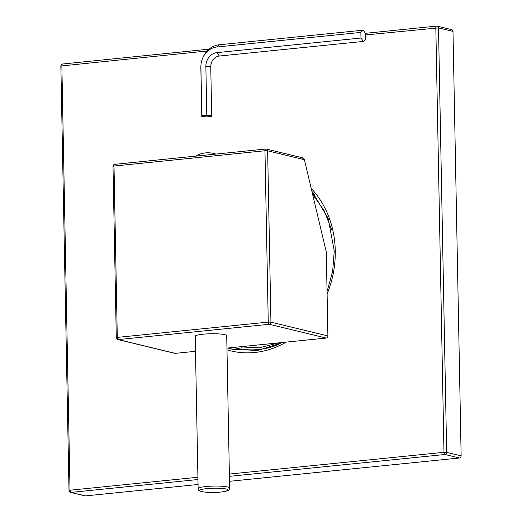 <?xml version="1.0" encoding="UTF-8"?>
<svg xmlns="http://www.w3.org/2000/svg" width="522" height="522" viewBox="0 0 522 522"><rect width="100%" height="100%" fill="white"/><g stroke="black" fill="none" stroke-linecap="round" stroke-linejoin="round"><path stroke-width="0.78" d="M326.217 338.06L269.254 324.279A1.971 1.703 -76.4 0 0 270.938 322.159L267.642 150.806L264.961 150.747A1.971 0.953 -95.8 0 1 265.731 149.024L114.775 164.326A1.971 0.953 -95.8 0 0 114.005 166.048L113 166.322L116.295 337.669L117.293 337.401A1.971 0.953 84.2 0 0 118.298 339.581L269.254 324.279A1.971 0.953 84.2 0 1 268.256 322.1L264.961 150.747L114.005 166.048L117.293 337.401L268.256 322.1L270.938 322.159L327.901 335.94A1.971 1.703 103.6 0 1 326.217 338.06L226.946 348.122M327.901 335.94L326.289 252.002L304.398 159.699L302.192 157.814M175.262 353.361A1.971 1.703 103.6 0 1 174.759 353.329L117.796 339.548A1.971 1.703 -76.4 0 0 118.298 339.581L175.262 353.361L195.502 351.306M226.718 336.148A15.947 2.336 178.9 0 0 226.907 335.783A15.947 2.336 178.9 0 0 224.858 334.68A15.947 2.336 178.9 0 0 206.901 333.904A15.947 2.336 178.9 0 0 195.019 336.396A15.947 2.336 178.9 0 0 195.221 336.755M302.616 157.833L266.39 149.064A1.971 1.703 -76.4 0 0 265.894 149.031A1.971 0.953 -95.8 0 0 265.731 149.024A1.971 1.971 0 0 1 266.39 149.064A1.971 1.703 -76.4 0 1 267.642 150.806L304.398 159.699M113 166.322A1.971 1.971 0 0 1 114.775 164.326A1.971 0.953 -95.8 0 1 114.931 164.332M360.963 38.028L360.859 32.41L363.214 30.178L365.687 33.578L365.791 39.196L363.429 41.421L360.963 38.028L216.865 52.637A12.906 11.145 -76.4 0 0 205.864 66.542L206.803 115.218L201.851 115.721L201.786 116.556L206.673 116.889L211.625 116.386L211.691 115.551L206.803 115.218M360.859 32.41L216.76 47.013A18.59 16.052 -76.4 0 0 202.373 58.882A18.59 16.052 -76.4 0 0 201.022 64.46A18.59 16.052 -76.4 0 0 200.911 67.044L201.851 115.721M363.429 41.421L219.338 56.03A10.068 8.691 -76.4 0 0 211.547 62.457A10.068 8.691 -76.4 0 0 210.816 65.478A10.068 8.691 -76.4 0 0 210.757 66.875L211.691 115.551M211.625 62.262A12.906 11.145 -76.4 0 0 210.797 65.681M363.214 30.178L219.123 44.788A21.435 18.505 -76.4 0 0 202.536 58.471L202.373 58.882M201.022 64.46L200.977 64.904A21.435 18.505 -76.4 0 0 200.853 67.88L201.786 116.556M85.497 495.9A1.971 1.703 103.6 0 1 84.995 495.867L70.516 492.363A1.971 1.703 -76.4 0 0 71.018 492.396L85.497 495.9L198.06 484.488M229.504 481.304L459.464 457.996A1.971 1.703 103.6 0 0 461.141 455.869L452.992 31.385A1.971 1.703 103.6 0 0 451.739 29.65L437.253 26.146A1.971 1.703 -76.4 0 0 436.757 26.113A1.971 0.953 -95.8 0 0 436.594 26.1L365.491 33.31M207.175 50.999L60.859 66L69.008 490.484A1.971 1.971 0 0 0 70.516 492.363M69.008 490.484L70.013 490.217L61.864 65.733A1.971 0.953 -95.8 0 1 62.627 64.004A1.971 0.953 -95.8 0 1 62.79 64.017M229.367 474.061L443.981 452.306L435.824 27.823A1.971 0.953 -95.8 0 1 436.594 26.1A1.971 1.971 0 0 1 437.253 26.146A1.971 1.703 -76.4 0 1 438.506 27.888L452.992 31.385M197.923 477.252L70.013 490.217A1.971 0.953 84.2 0 0 71.018 492.396L197.962 479.529M229.406 476.338L444.979 454.492A1.971 1.703 -76.4 0 0 446.656 452.372L443.981 452.306A1.971 0.953 84.2 0 0 444.979 454.492L459.464 457.996M365.713 34.935L438.506 27.888L446.656 452.372L461.141 455.869M233.575 349.531A92.538 79.892 103.6 0 1 228.479 347.965M206.953 488.592A14.218 2.088 178.9 0 0 203.149 491.841A63.984 63.984 0 0 0 224.747 491.43A14.218 2.088 178.9 0 0 224.897 488.749A14.218 2.088 178.9 0 0 206.953 488.592M226.705 335.418L229.634 488.077A15.751 2.31 178.9 0 0 206.164 486.511A15.751 2.31 178.9 0 0 198.138 488.683C199.176 490.66 197.479 490.517 203.149 491.841M219.338 56.03L216.865 52.637M216.76 47.013L219.123 44.788M200.911 67.044L200.853 67.88M210.757 66.875L205.864 66.542M311.203 188.409A94.502 81.595 103.6 0 1 335.261 250.671A94.502 81.595 103.6 0 1 327.092 294.036M286.193 342.119A94.502 81.595 103.6 0 1 226.979 349.864M282.885 342.452L257.685 350.503L232.127 349.192A92.538 79.892 103.6 0 1 227.892 348.024M311.954 191.567A90.567 78.196 103.6 0 1 314.975 194.889M278.794 344.429A90.567 78.196 103.6 0 1 233.471 347.463M241.777 347.287A88.596 76.493 103.6 0 1 240.257 346.771L241.79 347.287M116.295 337.669A1.971 1.971 0 0 0 117.796 339.548M229.634 488.077C228.675 490.099 230.365 489.89 224.747 491.43M195.208 336.024L198.138 488.683M215.834 154.081A24.769 24.769 0 0 0 195.456 156.143M209.107 49.159L62.627 64.004A1.971 1.971 0 0 0 60.859 66M311.875 191.222L328.129 218.268L334.256 250.945L332.631 271.531L327.046 291.498M279.016 342.843L259.258 347.802L239.422 346.856M312.613 194.341L324.103 210.529L331.607 229.732"/></g></svg>
